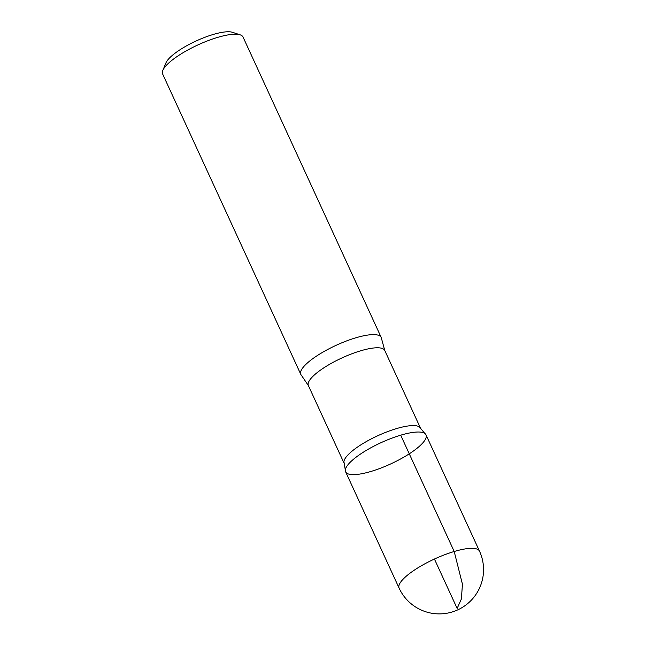 <?xml version="1.0" encoding="UTF-8"?>
<svg xmlns="http://www.w3.org/2000/svg" width="646" height="646" viewBox="0 0 646 646"><rect width="100%" height="100%" fill="white"/><g stroke="black" fill="none" stroke-linecap="round" stroke-linejoin="round"><path stroke-width="0.97" d="M400.698 435.186A44.235 11.668 -24.7 0 1 425.997 434.839A44.235 11.668 155.3 0 0 400.698 435.186A44.235 11.668 155.3 0 0 345.618 471.806A44.235 11.668 -24.7 0 1 400.698 435.186L454.203 551.498L462.447 584.234L461.373 599.012L457.142 608.419L434.427 559.04M308.384 385.589A42.03 11.095 155.3 0 1 360.718 350.786A42.03 11.095 155.3 0 1 384.758 350.463L381.479 338.456A44.243 11.676 155.3 0 0 381.205 337.43L243.033 37.032A44.243 11.676 155.3 0 0 240.167 34.836L232.439 32.3A38.049 10.037 155.3 0 0 213.148 34.488A38.049 10.037 155.3 0 0 165.941 62.888L162.832 70.398A44.243 11.676 155.3 0 0 162.639 74.007L300.81 374.405A44.243 11.676 155.3 0 0 301.407 375.286L308.384 385.589L343.842 462.681M240.167 34.836A44.243 11.676 155.3 0 0 217.726 37.371A44.243 11.676 155.3 0 0 162.832 70.398M425.997 434.839L419.415 426.949A42.03 11.095 155.3 0 0 396.507 428.597A42.03 11.095 155.3 0 0 343.914 461.68L345.618 471.806A44.235 11.668 155.3 0 0 390.685 463.933A44.235 11.668 155.3 0 0 425.997 434.839L479.502 551.151A44.243 11.676 155.3 0 0 454.203 551.498A44.243 11.676 155.3 0 0 399.107 588.135L399.107 588.135A44.243 44.243 0 0 0 457.796 609.84A44.243 44.243 0 0 0 479.502 551.151M381.205 337.43A44.243 11.676 155.3 0 0 355.898 337.777A44.243 11.676 155.3 0 0 300.81 374.405M345.618 471.806L399.107 588.135M384.758 350.463L420.215 427.555"/></g></svg>
